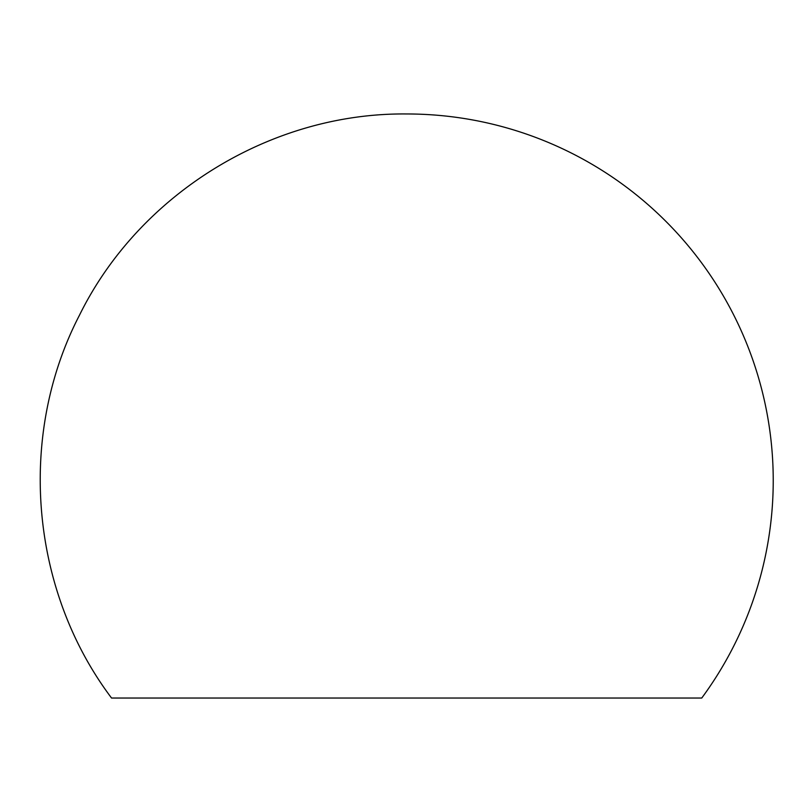<?xml version="1.0" encoding="UTF-8"?>
<svg xmlns="http://www.w3.org/2000/svg" width="812" height="812" viewBox="0 0 812 812"><rect width="100%" height="100%" fill="white"/><g stroke="black" fill="none" stroke-linecap="round" stroke-linejoin="round"><path stroke-width="1.22" d="M701.751 698.036L111.548 698.036C30.024 589.806 17.093 435.526 79.454 315.239C139.288 193.662 271.157 112.543 406.65 113.964A366.588 366.588 0 0 1 701.751 698.036"/></g></svg>
